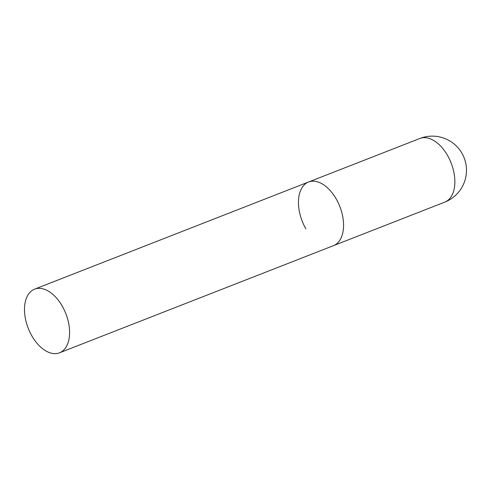 <?xml version="1.0" encoding="UTF-8"?>
<svg xmlns="http://www.w3.org/2000/svg" width="490" height="490" viewBox="0 0 490 490"><rect width="100%" height="100%" fill="white"/><g stroke="black" fill="none" stroke-linecap="round" stroke-linejoin="round"><path stroke-width="0.73" d="M336.115 198.787A34.178 20.182 68.6 0 1 333.463 245.662A34.178 20.182 -111.4 0 0 337.751 242.826A34.178 20.182 -111.4 0 0 338.1 202.548A34.178 20.182 -111.4 0 0 308.565 182.004A34.178 20.182 68.6 0 1 336.115 198.787M305.907 228.885A34.178 20.182 68.6 0 1 308.565 182.004L419.863 138.48A34.178 20.182 68.6 0 1 447.413 155.257A34.178 20.182 68.6 0 1 449.048 199.301A34.178 20.182 68.6 0 1 444.761 202.131A34.178 34.178 0 0 0 460.931 151.624A34.178 34.178 0 0 0 419.863 138.48M30.306 291.991A34.178 20.182 -111.4 0 0 29.957 332.275A34.178 20.182 -111.4 0 0 59.492 352.812A34.178 20.182 -111.4 0 0 63.786 349.976A34.178 20.182 -111.4 0 0 64.129 309.698A34.178 20.182 -111.4 0 0 34.594 289.155A34.178 20.182 -111.4 0 0 30.306 291.991M59.492 352.812L444.761 202.131M308.565 182.004L34.594 289.155"/></g></svg>
